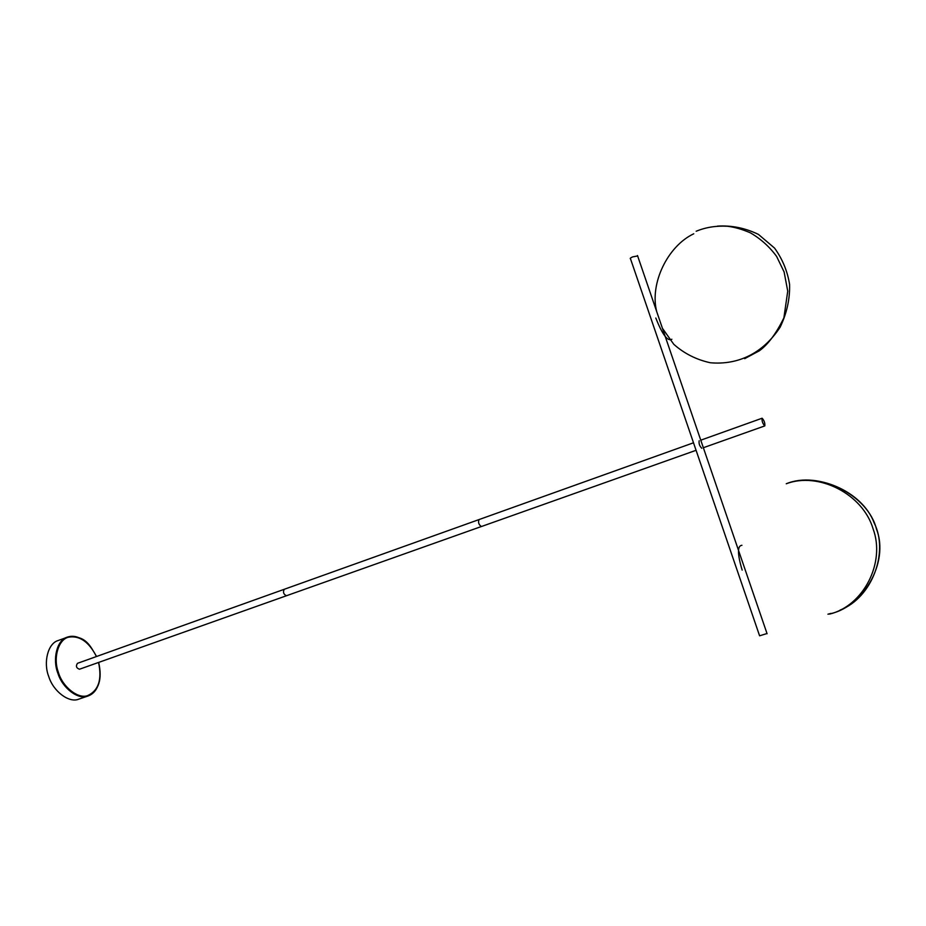 <?xml version="1.0" encoding="UTF-8"?>
<svg xmlns="http://www.w3.org/2000/svg" width="926" height="926" viewBox="0 0 926 926"><rect width="100%" height="100%" fill="white"/><g stroke="black" fill="none" stroke-linecap="round" stroke-linejoin="round"><path stroke-width="1.39" d="M79.323 698.968L78.617 699.211C69.218 703.204 53.314 691.525 48.754 676.57C43.14 662.541 47.897 643.35 58.107 640.549L68.582 636.752M79.648 669.174L79.486 669.232C76.302 668.074 75.631 666.107 77.471 663.329L77.564 663.294M286.609 595.684L286.458 595.742C283.518 594.295 282.777 592.154 284.247 589.295L77.471 663.329M481.543 526.466L286.458 595.742C283.518 594.295 282.777 592.154 284.247 589.295L479.02 519.579C477.978 522.449 478.777 524.764 481.416 526.512C478.777 524.764 477.978 522.449 479.02 519.579L693.505 442.79M699.165 440.764C698.702 443.635 699.581 446.147 701.792 448.265C699.581 446.147 698.702 443.635 699.165 440.764M764.772 425.902L764.807 425.902C765.084 423.043 764.193 420.485 762.121 418.228L762.075 418.239C761.809 421.11 762.7 423.668 764.772 425.902M767.006 633.511L759.598 635.815L630.456 258.667C629.773 258.458 630.525 257.856 632.724 256.849L637.644 255.97M741.934 545.287C737.27 545.669 737.339 553.933 742.154 570.092C737.339 553.933 737.27 545.669 741.934 545.287M671.871 339.24C667.704 341.717 662.345 334.645 655.816 318.023C662.345 334.645 667.704 341.717 671.871 339.24M830.958 613.406L827.937 614.193C862.118 608.776 889.77 562.962 876.482 529.128C868.009 494.75 818.538 470.339 786.267 483.754L786.243 483.766C816.072 471.612 862.407 490.942 874.213 523.063C888.844 551.873 872.466 597.559 840.113 610.084M693.748 233.78C667.461 246.212 649.589 283.738 656.673 311.483M662.437 328.313L673.804 344.322C684.268 353.593 696.456 359.739 710.392 362.76C737.999 365.168 762.793 353.524 780.132 327.214C786.845 313.196 789.994 298.924 789.577 284.421C787.505 271.283 782.505 259.164 774.564 248.099L758.44 234.405C745.21 228.004 731.54 225.238 717.407 226.129M96.559 656.488C90.053 645.7 86.083 635.734 68.628 636.741C75.156 635.132 81.963 637.898 89.07 645.052M100.101 676.015C99.013 686.837 95.008 693.493 88.074 695.982L87.727 696.097C78.374 700.079 62.482 688.319 57.898 673.306C52.273 659.219 56.961 639.982 67.123 637.204L68.628 636.741M98.561 662.46C102.138 679.429 98.607 690.426 87.947 695.472C78.467 699.558 62.389 687.046 58.269 671.987C52.817 657.298 58.824 638.604 69.114 637.1C79.902 635.537 89.023 642.019 96.454 656.534M98.665 662.426C102.45 679.233 98.92 690.414 88.074 695.982L78.976 699.095M286.539 595.719L79.567 669.197M481.485 526.5L696.074 450.302M703.343 447.721L764.807 425.902M700.762 440.186L762.075 418.239M767.087 633.743L637.493 255.518M829.627 614.088C863.263 605.986 885.754 562.915 873.091 528.839C862.777 493.836 818.387 471.531 786.255 483.766M744.666 358.663L759.343 350.792C768.048 344.518 776.243 333.522 783.894 317.826L787.737 291.134L784.114 271.966L776.636 256.467C769.599 246.825 760.871 238.954 750.43 232.854C742.235 229.301 734.596 227.113 727.5 226.268C716.319 225.608 705.878 227.264 696.167 231.245"/></g></svg>
